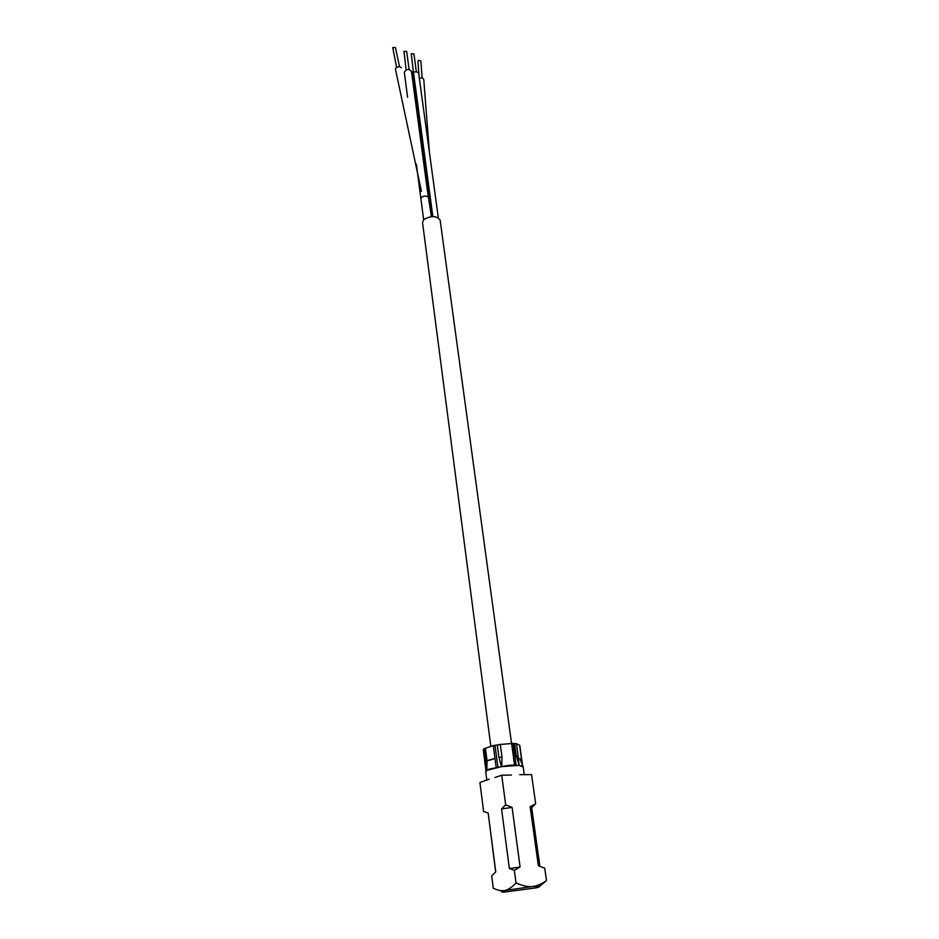 <?xml version="1.0" encoding="UTF-8"?>
<svg xmlns="http://www.w3.org/2000/svg" width="939" height="939" viewBox="0 0 939 939"><rect width="100%" height="100%" fill="white"/><g stroke="black" fill="none" stroke-linecap="round" stroke-linejoin="round"><path stroke-width="1.41" d="M490.862 746.505L422.527 222.473L423.959 219.433C431.33 215.454 436.717 215.688 440.133 220.125L511.544 743.442M419.334 78.183C421.717 77.514 423.196 78.007 423.782 79.662L429.369 152.048M419.099 76.517L417.949 61.141L418.524 60.272L420.86 60.953L422.174 78.007M421.423 191.415L395.448 69.169L395.882 67.901C398.218 66.329 400.026 66.305 401.293 67.843M396.587 67.338L392.737 47.56L395.425 47.549L399.521 66.704M411.54 71.892L413.477 72.233C416.223 71.434 417.972 71.892 418.712 73.606L438.302 217.754M407.596 97.28L404.31 72.174C406.317 68.981 408.688 68.664 411.458 71.235L427.28 189.678M416.364 71.857L413.935 53.934L411.247 53.711L413.418 72.256M406.141 69.85L403.993 51.269L406.704 51.492L409.087 69.463M489.289 769.71L486.965 770.356L489.278 769.1L501.461 766.658L489.289 769.71L489.278 769.1M485.78 771.013L486.872 770.403L485.756 771.987L485.756 771.236M524.267 774.781L523.187 767.01L519.255 765.426L523 766.294M519.091 765.414L501.731 766.611C508.598 765.085 514.384 764.686 519.091 765.414L518.175 756.235L514.854 756.212M501.461 766.658L498.949 757.515L501.989 757.045L501.731 766.611M495.006 758.583L485.897 761.118L486.085 764.463L485.897 761.118M486.872 770.403L487.024 760.613L485.897 761.083L484.289 748.629L493.304 745.613L500.323 744.439L513.105 743.43L516.45 743.7L519.654 745.39M486.965 770.356L486.085 764.463L486.015 768.313M485.416 748.078L487.024 760.613L494.982 758.442M485.909 761.001L484.289 748.629M516.45 743.7L518.164 756.188L516.262 756.036L519.255 765.426M500.323 744.439L501.989 756.987L498.949 757.515M514.549 743.535L516.262 756.036L514.842 756.118M495.675 871.991L488.198 813.28L495.769 871.908L491.684 875.852L493.245 888.2C497.893 890.43 501.849 891.181 505.135 890.43L532.037 886.58C540.16 886.04 541.568 886.451 536.251 887.836L504.842 892.027C500.205 892.12 500.311 891.592 505.135 890.43C508.504 889.632 512.119 887.12 516.004 882.895C522.471 885.759 527.812 886.979 532.037 886.58C536.286 886.299 541.11 884.303 546.498 880.582L539.315 886.51M488.28 812.998L483.597 811.566L479.935 782.527L489.219 779.124M516.004 882.895L514.337 870.312L509.361 868.54L520.089 866.99L514.337 870.312M501.555 808.96L512.095 807.387L505.663 804.805L501.555 808.96L509.361 868.54M505.663 804.805L501.743 775.227L494.888 777.515M511.426 775.039L501.743 775.227M531.685 807.704L535.664 803.749L531.568 774.64L519.737 774.663M535.664 803.749L530.136 806.718L538.364 865.746L544.749 868.199L546.498 880.582M512.095 807.387L520.089 866.99M483.374 749.498L484.324 748.888M538.364 865.746L539.866 866.204L531.662 807.481L530.136 806.718M413.477 72.233L432.832 216.533M412.233 72.291L431.517 216.592M412.021 72.233L428.489 195.394M423.642 219.738L420.883 198.645L421.482 197.319C424.029 195.746 426.259 195.688 428.149 197.155M497.271 744.909L498.926 757.468M483.55 749.169L486.308 770.614M519.619 745.167L522.471 765.696M513.105 743.43L516.063 765.074M511.614 743.43L514.572 765.039M494.994 745.273L497.858 767.022M493.304 745.613L496.144 767.28M431.365 216.604L427.069 188.093M420.883 198.645L416.364 164.196M486.813 780.227L485.756 771.987M519.819 758.477L523.187 767.01M483.209 749.404L485.956 770.813M519.772 745.261L522.612 765.778"/></g></svg>
